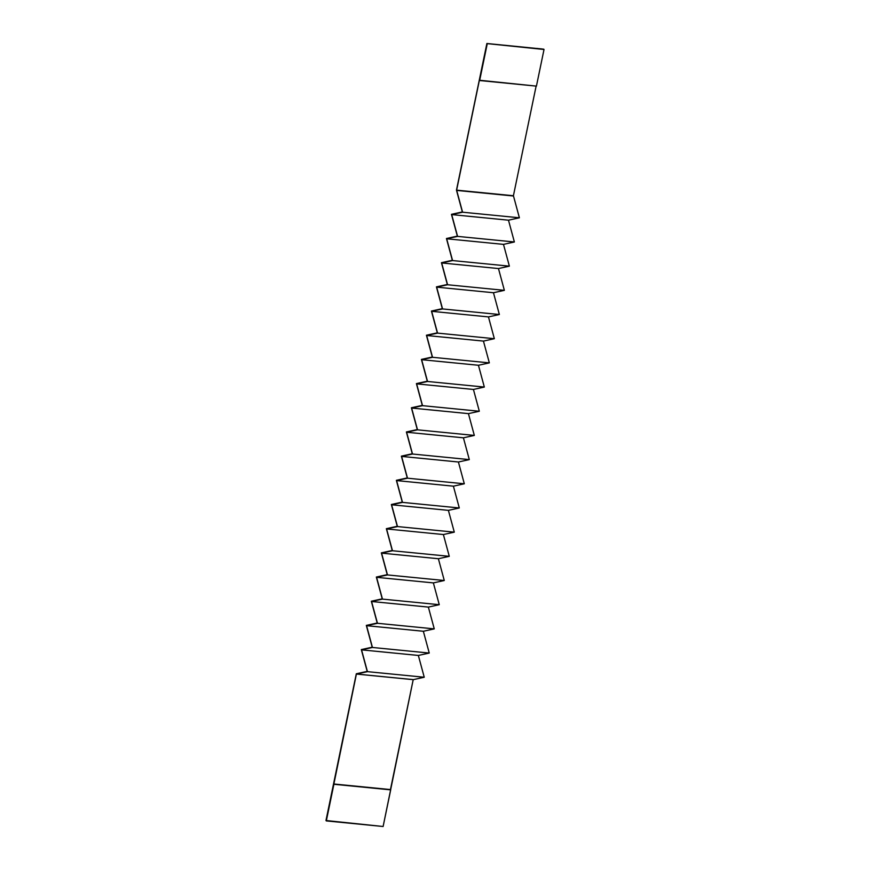 <?xml version="1.0" encoding="UTF-8"?>
<svg xmlns="http://www.w3.org/2000/svg" width="870" height="870" viewBox="0 0 870 870"><rect width="100%" height="100%" fill="white"/><g stroke="black" fill="none" stroke-linecap="round" stroke-linejoin="round"><path stroke-width="1.3" d="M542.391 49.024L540.574 48.785L542.391 49.024M540.564 48.84L538.737 48.6L540.564 48.84M538.726 48.655L536.91 48.416L538.726 48.655M536.899 48.481L486.885 43.5L543.772 49.188L486.885 43.5L456.467 190.138L462.351 211.932L451.454 214.325L457.348 236.118L446.451 238.51L452.335 260.293L441.438 262.686L447.332 284.479L436.435 286.872L442.319 308.654L431.422 311.047L437.316 332.84L426.42 335.233L432.303 357.015L421.406 359.408L427.3 381.201L416.404 383.594L422.298 405.387L411.39 407.769L417.285 429.562L406.388 431.955L412.282 453.748L401.374 456.141L407.269 477.924L396.372 480.316L402.266 502.11L391.359 504.502L397.253 526.285L386.356 528.677L392.25 550.471L381.343 552.863L387.237 574.646L376.34 577.038L382.234 598.832L371.327 601.224L377.221 623.018L366.324 625.399L372.219 647.193L361.311 649.586L367.205 671.379L356.308 673.771L326.315 820.91L356.406 674.065L367.444 671.651L361.55 649.857L372.447 647.465L366.564 625.682L377.46 623.29L371.566 601.496L382.463 599.104L376.579 577.321L387.476 574.929L381.582 553.135L392.479 550.743L386.584 528.949L397.492 526.567L391.598 504.774L402.495 502.381L396.6 480.588L407.508 478.195L401.614 456.413L412.51 454.02L406.616 432.227L417.524 429.834L411.63 408.052L422.526 405.659L416.632 383.866L427.54 381.473L421.645 359.691L432.542 357.298L426.648 335.505L437.556 333.112L431.661 311.319L442.558 308.937L436.664 287.144L447.571 284.751L441.677 262.957L452.574 260.565L446.68 238.782L457.576 236.39L451.693 214.596L462.59 212.204L456.619 190.149L486.972 43.598L544.022 49.481L536.431 86.119L544.022 49.481L486.972 43.598L456.619 190.149L513.42 195.739L519.39 217.794L508.482 220.186L514.377 241.98L503.48 244.372L509.374 266.155L498.477 268.547L504.361 290.341L493.464 292.733L499.358 314.516L488.462 316.908L494.345 338.702L483.448 341.094L489.342 362.877L478.446 365.269L484.329 387.063L473.432 389.455L479.326 411.249L468.43 413.631L474.324 435.424L463.416 437.817L469.311 459.61L458.414 462.003L464.308 483.785L453.4 486.178L459.295 507.971L448.398 510.364L454.292 532.146L443.385 534.539L449.279 556.332L438.382 558.725L444.276 580.507L433.369 582.9L439.263 604.693L428.366 607.086L434.26 628.879L423.353 631.261L429.247 653.055L418.35 655.447L424.245 677.241L413.206 679.655L383.115 826.5L325.978 820.519L356.308 673.771L367.205 671.379L361.311 649.586L372.219 647.193L366.324 625.399L377.221 623.018L371.327 601.224L382.234 598.832L376.34 577.038L387.237 574.646L381.343 552.863L392.25 550.471L386.356 528.677L397.253 526.285L391.359 504.502L402.266 502.11L396.372 480.316L407.269 477.924L401.374 456.141L412.282 453.748L406.388 431.955L417.285 429.562L411.39 407.769L422.298 405.387L416.404 383.594L427.3 381.201L421.406 359.408L432.303 357.015L426.42 335.233L437.316 332.84L431.422 311.047L442.319 308.654L436.435 286.872L447.332 284.479L441.438 262.686L452.335 260.293L446.451 238.51L457.348 236.118L451.454 214.325L462.351 211.932L456.467 190.138L486.885 43.5L536.899 48.481M536.181 85.825L513.42 195.739L536.181 85.825M513.496 196L456.619 190.149L513.496 196L456.696 190.421L462.59 212.204L519.39 217.794L513.496 196M508.482 220.186L519.39 217.794L462.59 212.204L451.693 214.596L508.482 220.186L451.693 214.596L457.576 236.39L514.377 241.98L508.482 220.186M503.48 244.372L514.377 241.98L457.576 236.39L446.68 238.782L503.48 244.372L446.68 238.782L452.574 260.565L509.374 266.155L503.48 244.372M498.477 268.547L509.374 266.155L452.574 260.565L441.677 262.957L498.477 268.547L441.677 262.957L447.571 284.751L504.361 290.341L498.477 268.547M493.464 292.733L504.361 290.341L447.571 284.751L436.664 287.144L493.464 292.733L436.664 287.144L442.558 308.937L499.358 314.516L493.464 292.733M488.462 316.908L499.358 314.516L442.558 308.937L431.661 311.319L488.462 316.908L431.661 311.319L437.556 333.112L494.345 338.702L488.462 316.908M483.448 341.094L494.345 338.702L437.556 333.112L426.648 335.505L483.448 341.094L426.648 335.505L432.542 357.298L489.342 362.877L483.448 341.094M478.446 365.269L489.342 362.877L432.542 357.298L421.645 359.691L478.446 365.269L421.645 359.691L427.54 381.473L484.329 387.063L478.446 365.269M473.432 389.455L484.329 387.063L427.54 381.473L416.632 383.866L473.432 389.455L416.632 383.866L422.526 405.659L479.326 411.249L473.432 389.455M468.43 413.631L479.326 411.249L422.526 405.659L411.63 408.052L468.43 413.631L411.63 408.052L417.524 429.834L474.324 435.424L468.43 413.631M463.416 437.817L474.324 435.424L417.524 429.834L406.616 432.227L463.416 437.817L406.616 432.227L412.51 454.02L469.311 459.61L463.416 437.817M458.414 462.003L469.311 459.61L412.51 454.02L401.614 456.413L458.414 462.003L401.614 456.413L407.508 478.195L464.308 483.785L458.414 462.003M453.4 486.178L464.308 483.785L407.508 478.195L396.6 480.588L453.4 486.178L396.6 480.588L402.495 502.381L459.295 507.971L453.4 486.178M448.398 510.364L459.295 507.971L402.495 502.381L391.598 504.774L448.398 510.364L391.598 504.774L397.492 526.567L454.292 532.146L448.398 510.364M443.385 534.539L454.292 532.146L397.492 526.567L386.584 528.949L443.385 534.539L386.584 528.949L392.479 550.743L449.279 556.332L443.385 534.539M438.382 558.725L449.279 556.332L392.479 550.743L381.582 553.135L438.382 558.725L381.582 553.135L387.476 574.929L444.276 580.507L438.382 558.725M433.369 582.9L444.276 580.507L387.476 574.929L376.579 577.321L433.369 582.9L376.579 577.321L382.463 599.104L439.263 604.693L433.369 582.9M428.366 607.086L439.263 604.693L382.463 599.104L371.566 601.496L428.366 607.086L371.566 601.496L377.46 623.29L434.26 628.879L428.366 607.086M423.353 631.261L434.26 628.879L377.46 623.29L366.564 625.682L423.353 631.261L366.564 625.682L372.447 647.465L429.247 653.055L423.353 631.261M418.35 655.447L429.247 653.055L372.447 647.465L361.55 649.857L418.35 655.447L361.55 649.857L367.444 671.651L424.245 677.241L418.35 655.447M413.337 679.633L424.245 677.241L367.444 671.651L356.548 674.043L413.337 679.633L356.406 674.065L333.645 783.979L390.445 789.568L413.206 679.655L356.406 674.065L413.337 679.622M479.392 80.236L487.222 43.891L479.642 80.529L536.431 86.119L479.392 80.236M390.695 789.862L333.645 783.979L390.695 789.862L333.895 784.272L326.315 820.91L383.115 826.5L390.695 789.862"/></g></svg>
